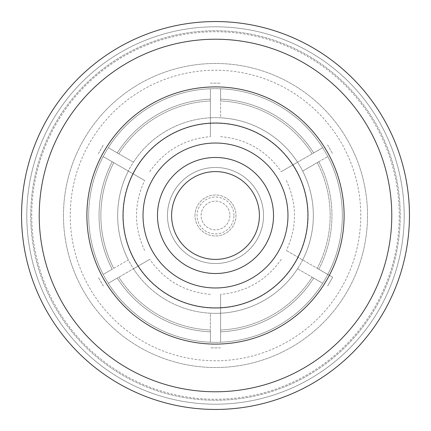 <?xml version="1.0" encoding="UTF-8"?>
<svg xmlns="http://www.w3.org/2000/svg" width="431" height="431" viewBox="0 0 431 431"><rect width="100%" height="100%" fill="white"/><g stroke="black" fill="none" stroke-linecap="round" stroke-linejoin="round"><path stroke-width="0.32" stroke-dasharray="2.15 1.62" d="M123.067 215.5A92.433 92.433 0 0 0 261.719 295.547A92.433 92.433 0 0 0 261.719 135.453A92.433 92.433 0 0 0 123.067 215.5M86.895 215.5A128.605 128.605 0 0 0 279.8 326.876A128.605 128.605 0 0 0 279.8 104.124A128.605 128.605 0 0 0 86.895 215.5M399.241 215.5A183.741 183.741 0 0 1 123.627 374.625A183.741 183.741 0 0 1 123.627 56.375A183.741 183.741 0 0 1 399.241 215.5M409.45 215.5A193.95 193.95 0 0 0 215.5 21.55A193.95 193.95 0 0 0 21.55 215.5A193.95 193.95 0 0 0 215.5 409.45A193.95 193.95 0 0 0 409.45 215.5M171.608 215.5A43.892 43.892 0 0 0 237.449 253.514A43.892 43.892 0 0 0 237.449 177.486A43.892 43.892 0 0 0 171.608 215.5M143.022 215.5A72.478 72.478 0 0 0 251.736 278.264A72.478 72.478 0 0 0 251.736 152.736A72.478 72.478 0 0 0 143.022 215.5M122.862 215.5A92.638 92.638 0 0 0 261.822 295.731A92.638 92.638 0 0 0 261.822 135.269A92.638 92.638 0 0 0 122.862 215.5M21.55 215.5A193.95 193.95 0 0 0 312.475 383.466A193.95 193.95 0 0 0 312.475 47.534A193.95 193.95 0 0 0 21.55 215.5A193.95 193.95 0 0 0 312.475 383.466A193.95 193.95 0 0 0 312.475 47.534A193.95 193.95 0 0 0 21.55 215.5A193.95 193.95 0 0 0 312.475 383.466A193.95 193.95 0 0 0 312.475 47.534A193.95 193.95 0 0 0 21.55 215.5A193.95 193.95 0 0 0 312.475 383.466A193.95 193.95 0 0 0 312.475 47.534A193.95 193.95 0 0 0 21.55 215.5M26.792 215.5A188.708 188.708 0 0 0 309.851 378.924A188.708 188.708 0 0 0 309.851 52.076A188.708 188.708 0 0 0 26.792 215.5A188.708 188.708 0 0 0 309.851 378.924A188.708 188.708 0 0 0 309.851 52.076A188.708 188.708 0 0 0 26.792 215.5M30.741 215.5A184.759 184.759 0 0 0 307.879 375.503A184.759 184.759 0 0 0 307.879 55.497A184.759 184.759 0 0 0 30.741 215.5A184.759 184.759 0 0 0 307.879 375.503A184.759 184.759 0 0 0 307.879 55.497A184.759 184.759 0 0 0 30.741 215.5M229.874 215.5A14.374 14.374 0 0 1 208.313 227.951A14.374 14.374 0 0 1 208.313 203.049A14.374 14.374 0 0 1 229.874 215.5A14.374 14.374 0 0 1 208.313 227.951A14.374 14.374 0 0 1 208.313 203.049A14.374 14.374 0 0 1 229.874 215.5M233.958 215.5A18.458 18.458 0 0 0 206.271 199.515A18.458 18.458 0 0 0 206.271 231.485A18.458 18.458 0 0 0 233.958 215.5M195.001 215.5A20.499 20.499 0 0 1 225.747 197.748A20.499 20.499 0 0 1 225.747 233.252A20.499 20.499 0 0 1 195.001 215.5A20.499 20.499 0 0 1 225.747 197.748A20.499 20.499 0 0 1 225.747 233.252A20.499 20.499 0 0 1 195.001 215.5M313.703 152.908L322.7 147.714A126.833 126.833 0 0 0 220.602 88.77L220.602 117.792A97.837 97.837 0 0 0 210.398 117.792L210.398 88.77A126.833 126.833 0 0 0 108.3 147.714L133.438 162.228A97.837 97.837 0 0 0 128.33 171.069L103.198 156.555A126.833 126.833 0 0 0 103.198 274.445L112.195 269.251A116.451 116.451 0 0 1 112.195 161.749A116.451 116.451 0 0 0 112.195 269.251L128.33 259.931A97.837 97.837 0 0 0 133.438 268.772L108.3 283.286A126.833 126.833 0 0 0 210.398 342.23L210.398 313.208A97.837 97.837 0 0 0 220.602 313.208L220.602 342.23A126.833 126.833 0 0 0 322.7 283.286L297.562 268.772A97.837 97.837 0 0 0 302.67 171.069L318.805 161.749A116.451 116.451 0 0 1 318.805 269.251L327.802 274.445A126.833 126.833 0 0 0 327.802 156.555L302.67 171.069A97.837 97.837 0 0 0 297.562 162.228L313.703 152.908A116.451 116.451 0 0 0 220.602 99.157L220.602 88.77A126.833 126.833 0 0 1 322.7 147.714L313.703 152.908A116.451 116.451 0 0 0 220.602 99.157A116.451 116.451 0 0 1 313.703 152.908L322.7 147.714A126.833 126.833 0 0 0 220.602 88.77L220.602 117.792A97.837 97.837 0 0 1 297.562 162.228L322.7 147.714A126.833 126.833 0 0 0 220.602 88.77L220.602 99.157M210.398 99.157A116.451 116.451 0 0 0 117.297 152.908L108.3 147.714A126.833 126.833 0 0 1 210.398 88.77L210.398 99.157A116.451 116.451 0 0 0 117.297 152.908A116.451 116.451 0 0 1 210.398 99.157L210.398 88.77A126.833 126.833 0 0 0 108.3 147.714L133.438 162.228A97.837 97.837 0 0 1 210.398 117.792L210.398 88.77A126.833 126.833 0 0 0 108.3 147.714L117.297 152.908M171.565 215.5A43.935 43.935 0 0 0 237.47 253.552A43.935 43.935 0 0 0 237.47 177.448A43.935 43.935 0 0 0 171.565 215.5M117.297 278.092A116.451 116.451 0 0 0 210.398 331.843L210.398 342.23A126.833 126.833 0 0 1 108.3 283.286L117.297 278.092A116.451 116.451 0 0 0 210.398 331.843A116.451 116.451 0 0 1 117.297 278.092L108.3 283.286A126.833 126.833 0 0 0 210.398 342.23L210.398 313.208A97.837 97.837 0 0 1 133.438 268.772L108.3 283.286A126.833 126.833 0 0 0 210.398 342.23L210.398 331.843M220.602 331.843A116.451 116.451 0 0 0 313.703 278.092L322.7 283.286A126.833 126.833 0 0 1 220.602 342.23L220.602 331.843A116.451 116.451 0 0 0 313.703 278.092A116.451 116.451 0 0 1 220.602 331.843L220.602 342.23A126.833 126.833 0 0 0 322.7 283.286L297.562 268.772A97.837 97.837 0 0 1 220.602 313.208L220.602 342.23A126.833 126.833 0 0 0 322.7 283.286L313.703 278.092M167.481 215.5A48.019 48.019 0 0 0 239.512 257.086A48.019 48.019 0 0 0 239.512 173.914A48.019 48.019 0 0 0 167.481 215.5A48.019 48.019 0 0 1 239.512 173.914A48.019 48.019 0 0 1 239.512 257.086A48.019 48.019 0 0 1 167.481 215.5M318.805 161.749L327.802 156.555A126.833 126.833 0 0 1 327.802 274.445L318.805 269.251A116.451 116.451 0 0 0 318.805 161.749A116.451 116.451 0 0 1 318.805 269.251L327.802 274.445A126.833 126.833 0 0 0 327.802 156.555A126.833 126.833 0 0 1 327.802 274.445L317.243 268.346A114.651 114.651 0 0 0 317.243 162.654A114.651 114.651 0 0 1 317.243 268.346L332.678 277.257L327.571 286.098L332.678 277.257L286.351 250.513L318.805 269.251M112.195 269.251L103.198 274.445A126.833 126.833 0 0 1 103.198 156.555A126.833 126.833 0 0 0 103.198 274.445L112.195 269.251A116.451 116.451 0 0 1 112.195 161.749L103.198 156.555L112.195 161.749M297.562 162.228L281.249 171.646L297.562 162.228A97.837 97.837 0 0 0 220.602 117.792M210.398 117.792L210.398 136.632L210.398 117.792A97.837 97.837 0 0 0 133.438 162.228M113.757 162.654L103.198 156.555A126.833 126.833 0 0 0 103.198 274.445L128.33 259.931A97.837 97.837 0 0 1 128.33 171.069L113.757 162.654A114.651 114.651 0 0 0 113.757 268.346A114.651 114.651 0 0 1 113.757 162.654M128.33 171.069L144.649 180.487L128.33 171.069A97.837 97.837 0 0 0 117.663 215.5A97.837 97.837 0 0 1 264.418 130.771A97.837 97.837 0 0 1 264.418 300.229A97.837 97.837 0 0 1 117.663 215.5A97.837 97.837 0 0 0 128.33 259.931M133.438 268.772L149.751 259.354L133.438 268.772A97.837 97.837 0 0 0 210.398 313.208M220.602 313.208L220.602 294.368L220.602 313.208A97.837 97.837 0 0 0 297.562 268.772M220.602 330.033A114.651 114.651 0 0 0 312.141 277.187A114.651 114.651 0 0 1 220.602 330.033M220.602 347.855L210.398 347.855L220.602 347.855M118.859 277.187A114.651 114.651 0 0 0 210.398 330.033A114.651 114.651 0 0 1 118.859 277.187M103.429 286.098L98.322 277.257L103.429 286.098M98.322 153.743L103.429 144.902L98.322 153.743M210.398 100.967A114.651 114.651 0 0 0 118.859 153.813A114.651 114.651 0 0 1 210.398 100.967M210.398 83.145L220.602 83.145L210.398 83.145M312.141 153.813A114.651 114.651 0 0 0 220.602 100.967A114.651 114.651 0 0 1 312.141 153.813M327.571 144.902L332.678 153.743L327.571 144.902M63.476 215.5A152.024 152.024 0 0 1 291.512 83.84A152.024 152.024 0 0 1 291.512 347.16A152.024 152.024 0 0 1 63.476 215.5A152.024 152.024 0 0 1 291.512 83.84A152.024 152.024 0 0 1 291.512 347.16A152.024 152.024 0 0 1 63.476 215.5M88.667 215.5A126.833 126.833 0 0 1 278.916 105.66A126.833 126.833 0 0 1 278.916 325.34A126.833 126.833 0 0 1 88.667 215.5A126.833 126.833 0 0 1 215.5 88.667A126.833 126.833 0 0 1 342.333 215.5A126.833 126.833 0 0 1 215.5 342.333A126.833 126.833 0 0 1 88.667 215.5M360.763 215.5A145.263 145.263 0 0 0 142.871 89.702A145.263 145.263 0 0 0 142.871 341.298A145.263 145.263 0 0 0 360.763 215.5M302.67 171.069A97.837 97.837 0 0 1 302.67 259.931M220.602 136.632C246.241 138.911 266.46 150.581 281.249 171.646M149.751 171.646C164.54 150.581 184.759 138.911 210.398 136.632M144.649 250.513C133.799 227.169 133.799 203.831 144.649 180.487M210.398 294.368C184.759 292.089 164.54 280.419 149.751 259.354M281.249 259.354C266.46 280.419 246.241 292.089 220.602 294.368M286.351 180.487C297.201 203.831 297.201 227.169 286.351 250.513"/><path stroke-width="0.65" d="M123.067 215.5A92.433 92.433 0 0 0 261.719 295.547A92.433 92.433 0 0 0 261.719 135.453A92.433 92.433 0 0 0 123.067 215.5M86.895 215.5A128.605 128.605 0 0 0 279.8 326.876A128.605 128.605 0 0 0 279.8 104.124A128.605 128.605 0 0 0 86.895 215.5M171.608 215.5A43.892 43.892 0 0 0 237.449 253.514A43.892 43.892 0 0 0 237.449 177.486A43.892 43.892 0 0 0 171.608 215.5M157.482 215.5A58.018 58.018 0 0 0 244.512 265.744A58.018 58.018 0 0 0 244.512 165.256A58.018 58.018 0 0 0 157.482 215.5M143.022 215.5A72.478 72.478 0 0 0 251.736 278.264A72.478 72.478 0 0 0 251.736 152.736A72.478 72.478 0 0 0 143.022 215.5M39.221 215.5A176.279 176.279 0 0 0 303.639 368.16A176.279 176.279 0 0 0 303.639 62.84A176.279 176.279 0 0 0 39.221 215.5M21.55 215.5A193.95 193.95 0 0 0 312.475 383.466A193.95 193.95 0 0 0 312.475 47.534A193.95 193.95 0 0 0 21.55 215.5"/></g></svg>
